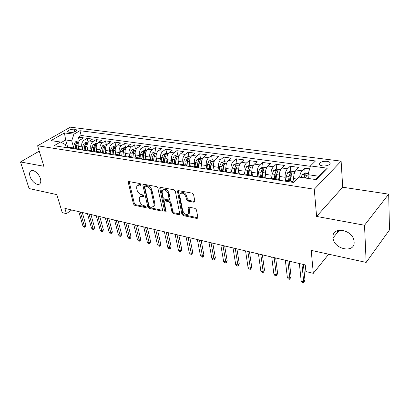 <?xml version="1.0" encoding="UTF-8"?>
<svg xmlns="http://www.w3.org/2000/svg" width="410" height="410" viewBox="0 0 410 410"><rect width="100%" height="100%" fill="white"/><g stroke="black" fill="none" stroke-linecap="round" stroke-linejoin="round"><path stroke-width="0.61" d="M141.086 184.592L140.148 183.598L129.058 181.563L128.381 181.835L128.32 182.583L133.434 203.954L134.726 205.338L145.673 207.65L146.185 207.434L146.216 206.978L145.294 205.999L143.859 205.697C141.793 205.046 140.389 203.56 139.656 201.228L139.241 199.45L139.4 197.246L141.691 196.298L143.638 196.369L143.674 195.888L142.747 194.904L141.301 194.617C139.221 193.991 137.806 192.49 137.063 190.117L136.643 188.303L136.827 185.981L139.092 185.043L141.045 185.1L141.086 184.592L139.974 184.397L137.857 185.105M333.022 237.605L333.048 237.887C333.678 249.47 355.147 253.831 354.127 241.869L354.025 240.916C352.523 229.108 331.521 226.11 333.022 237.605M30.048 176.454C31.606 181.809 37.879 186.371 39.995 183.624C40.903 182.506 41.026 180.81 40.359 178.534C38.853 173.189 32.595 168.592 30.453 171.211C29.474 172.349 29.341 174.096 30.048 176.454M327.047 161.34C323.844 161.099 321.435 161.678 319.826 163.077C318.883 164.451 319.785 165.394 322.532 165.906C325.73 166.158 328.149 165.589 329.784 164.19C330.747 162.785 329.835 161.837 327.047 161.34M193.863 202.197L194.791 201.715L194.817 201.151L193.602 194.653L192.162 193.141L178.268 190.594L177.407 191.014L181.861 214.128L183.244 215.588L196.923 218.484L197.851 218.007L197.871 217.49L196.441 209.848L195.022 208.352L189.077 207.158L188.175 207.609L188.149 208.177L188.82 213.425C186.663 215.506 184.623 214.589 182.706 210.678L179.764 195.857L179.857 194.196C182.076 192.157 184.121 193.105 185.991 197.036L186.478 199.547L187.898 201.043L193.863 202.197L194.709 201.489L188.749 200.341L187.898 201.043M39.242 151.147L20.5 161.965L29.095 188.544L56.811 194.617L62.243 212.621L66.435 213.636L64.862 208.372L305.26 264.921L305.916 271.538L313.322 273.327L328.687 254.205M364.521 225.244L388.68 194.155L342.719 187.226L316.592 216.429L364.521 225.244L366.171 262.415L311.2 250.372L313.322 273.327M316.592 216.429L314.275 189.23L37.607 145.781L70.356 127.172L341.12 161.13L314.275 189.23M20.5 161.965L43.86 166.265L37.607 145.781M157.845 188.041L156.471 186.591L143.684 184.244L142.952 184.556L142.895 185.279L147.836 206.983L149.158 208.388L161.771 211.053L162.565 210.699L162.596 210.079L157.845 188.041M160.623 187.355L173.942 189.799L175.352 191.28L179.846 214.281L178.986 214.691L173.317 213.492L171.954 212.047L170.099 203.124L168.72 201.669L164.999 200.926L164.19 201.295L164.154 201.935L166.096 211.591C165.553 212.057 165.051 211.811 164.584 210.842L159.777 188.4L159.828 187.718L160.623 187.355L160.648 187.734L159.777 188.4M388.68 194.155L389.5 229.897L366.171 262.415M309.611 168.894L304.697 168.218L305.158 173.281M305.599 178.063L305.501 177.033M299.638 177.187C299.951 174.332 300.75 172.205 302.037 170.811L296.174 169.991L298.854 167.418L290.218 166.234L290.731 171.165M291.141 175.162L291.11 174.85M285.468 180.477L285.119 177.289C284.935 173.666 285.729 170.826 287.512 168.776L281.819 167.977L284.55 165.455L276.166 164.302L276.719 169.151M271.379 178.135L271.025 175.183C270.81 171.611 271.604 168.812 273.409 166.798L267.884 166.019L270.656 163.549L262.508 162.432L263.112 167.213M257.716 176.008L257.337 173.138C257.09 169.612 257.88 166.855 259.714 164.876L254.343 164.123L257.157 161.694L249.239 160.607L249.88 165.333M244.437 173.983L244.037 171.154C243.76 167.669 244.55 164.953 246.405 163.011L241.188 162.278L244.032 159.895L236.334 158.839L237.021 163.503M231.532 172.015L231.107 169.222C230.804 165.784 231.594 163.108 233.469 161.197L228.39 160.484L231.276 158.142L223.788 157.117L224.506 161.724M218.986 170.104L218.535 167.341C218.207 163.949 218.991 161.309 220.887 159.428L215.952 158.737L218.863 156.441L211.575 155.441L212.334 159.992M206.773 168.243L206.307 165.517C205.958 162.16 206.737 159.562 208.644 157.712L203.842 157.04L206.784 154.78L199.69 153.811L200.48 158.306M194.893 166.429L194.401 163.739C194.032 160.423 194.811 157.86 196.733 156.041L192.059 155.39L195.027 153.171L188.118 152.223L188.938 156.666M183.326 164.666L182.819 162.006C182.424 158.732 183.198 156.205 185.135 154.416L180.584 153.781L183.572 151.597L176.843 150.675L177.699 155.067M172.056 162.949L171.534 160.32C171.124 157.086 171.892 154.59 173.845 152.833L169.407 152.212L172.42 150.065L165.86 149.168L166.742 153.509M161.079 161.279L160.541 158.675C160.11 155.482 160.879 153.022 162.842 151.29L158.516 150.685L161.545 148.574L155.154 147.697L156.061 151.992M150.383 159.649L149.824 157.076C149.378 153.919 150.142 151.49 152.115 149.783L147.902 149.194L150.947 147.118L144.72 146.262L145.647 150.511M139.953 158.06L139.385 155.518C138.918 152.397 139.682 149.998 141.66 148.317L137.555 147.743L140.615 145.704L134.536 144.868L135.49 149.066M129.785 156.507L129.196 153.996C128.719 150.911 129.478 148.543 131.466 146.888L127.459 146.329L130.534 144.32L124.604 143.505L125.578 147.656M119.863 154.995L119.264 152.51C118.772 149.46 119.525 147.123 121.519 145.494L117.608 144.945L120.699 142.967L114.908 142.173L115.902 146.278M110.177 153.509L109.572 151.059C109.065 148.046 109.813 145.74 111.817 144.135L107.999 143.597L111.095 141.65L105.447 140.876L106.462 144.935M100.727 152.064L100.107 149.65C99.589 146.667 100.337 144.387 102.341 142.803L98.615 142.28L101.726 140.363L96.206 139.605L97.237 143.623M91.507 150.696L90.871 148.266C90.343 145.319 91.081 143.064 93.09 141.506L89.452 140.999L92.568 139.108L87.181 138.37L84.06 140.24C82.046 141.778 81.308 144.002 81.851 146.918L82.502 149.348M88.191 142.203L87.181 138.37M296.174 169.991C294.411 172.067 293.611 174.932 293.78 178.586L294.119 181.943M281.819 167.977C280.03 170.017 279.236 172.835 279.435 176.443L279.876 180.349M267.884 166.019C266.064 168.023 265.275 170.801 265.506 174.358L265.982 178.217M254.343 164.123C252.504 166.091 251.714 168.828 251.971 172.338L252.488 176.146M241.188 162.278C239.322 164.21 238.533 166.906 238.82 170.375L239.373 174.137M228.39 160.484C226.51 162.38 225.725 165.04 226.038 168.464L226.617 172.179M215.952 158.737C214.051 160.602 213.267 163.226 213.605 166.603L214.215 170.273M203.842 157.04C201.925 158.875 201.146 161.463 201.505 164.799L202.145 168.423M192.059 155.39C190.127 157.194 189.353 159.741 189.733 163.036L190.394 166.619M180.584 153.781C178.642 155.554 177.868 158.07 178.268 161.325L178.955 164.866M169.407 152.212C167.449 153.96 166.68 156.441 167.101 159.659L167.803 163.103M158.516 150.685C156.548 152.402 155.785 154.852 156.22 158.029L156.881 161.166M147.902 149.194C145.924 150.89 145.166 153.304 145.617 156.446L146.252 159.336M137.555 147.743C135.566 149.409 134.808 151.797 135.279 154.903L135.894 157.604M127.459 146.329C125.465 147.969 124.712 150.326 125.193 153.396L125.803 155.964M117.608 144.945C115.61 146.565 114.861 148.891 115.359 151.925L115.963 154.406M107.999 143.597C105.995 145.191 105.247 147.492 105.76 150.49L106.374 152.94M98.615 142.28C96.606 143.854 95.863 146.124 96.386 149.091L97.011 151.515M89.452 140.999C87.443 142.547 86.705 144.786 87.238 147.723L87.873 150.121M68.721 132.215L70.612 132.466C73.518 132.481 75.64 131.779 76.972 130.365L75.911 129.411L74.02 129.17C71.12 129.165 69.003 129.873 67.686 131.282L68.721 132.215M315.464 179.513L318.683 176.213L308.018 174.686L310.431 165.922L315.474 160.966L79.924 130.708L73.923 134.198L71.709 140.82L73.692 147.969M310.431 165.922L327.298 168.182L316.182 179.621L299.049 177.099L293.596 182.455L54.13 145.719L60.495 142.014L50.983 140.615L64.426 132.927L73.923 134.198M310.324 166.301L81.206 135.479L78.361 137.16L83.63 137.883L80.504 139.743C78.489 141.271 77.756 143.485 78.3 146.39L78.945 148.758M74.599 148.856L72.462 147.774L70.704 148.261M69.495 147.318L67.137 147.713M290.567 181.989L292.028 181.235L293.627 182.424M286.569 180.405L284.617 181.076M275.833 179.729L277.329 178.996L279 180.215M272.061 178.191L270.067 178.842M261.544 177.535L263.066 176.823L264.783 178.032M257.977 176.044L255.948 176.679M247.676 175.408L249.224 174.711L250.987 175.916M244.309 173.963L242.238 174.573M234.207 173.343L235.781 172.661L237.58 173.861M231.03 171.939L228.929 172.533M221.123 171.334L222.722 170.673L224.557 171.862M218.125 169.971L215.993 170.55M208.413 169.386L210.028 168.736L211.898 169.919M205.584 168.059L203.427 168.623M196.052 167.49L197.687 166.855L199.593 168.033M193.387 166.204L191.203 166.747M184.028 165.645L185.684 165.025L187.616 166.193M181.522 164.395L179.313 164.922M172.333 163.851L173.999 163.247L175.962 164.405M169.971 162.632L167.741 163.144M160.951 162.104L162.632 161.514L164.62 162.667M158.732 160.92L156.482 161.417M149.865 160.402L151.562 159.828L153.571 160.971M147.779 159.249L145.514 159.736M139.072 158.747L140.773 158.183L142.808 159.321M137.109 157.624L134.828 158.096M128.55 157.132L130.267 156.584L132.317 157.712M126.716 156.041L124.42 156.502M118.3 155.559L120.022 155.021L122.093 156.143M116.578 154.498L114.272 154.944M108.301 154.027L110.039 153.499L112.125 154.616M106.697 152.991L104.376 153.427M98.554 152.53L100.296 152.013L102.397 153.12M97.052 151.521L94.72 151.946M89.042 151.075L90.789 150.567L92.906 151.664M87.643 150.086L85.306 150.501M79.76 149.65L81.518 149.153L83.645 150.244M78.459 148.686L76.111 149.091M93.09 141.506L96.206 139.605M102.341 142.803L105.447 140.876M111.817 144.135L114.908 142.173M121.519 145.494L124.604 143.505M131.466 146.888L134.536 144.868M141.66 148.317L144.72 146.262M152.115 149.783L155.154 147.697M162.842 151.29L165.86 149.168M173.845 152.833L176.843 150.675M185.135 154.416L188.118 152.223M196.733 156.041L199.69 153.811M208.644 157.712L211.575 155.441M220.887 159.428L223.788 157.117M233.469 161.197L236.334 158.839M246.405 163.011L249.239 160.607M259.714 164.876L262.508 162.432M273.409 166.798L276.166 164.302M287.512 168.776L290.218 166.234M302.037 170.811L304.697 168.218M308.018 174.686L308.356 178.468M71.709 140.82L65.651 139.948L61.351 142.454M67.752 147.415L65.651 139.948L64.426 132.927M66.246 147.574L65.39 144.546L60.495 142.014M337.409 230.625L337.512 232.142M342.719 187.226L341.12 161.13M66.435 213.636L71.699 209.976M79.345 140.794L78.361 137.16M81.206 135.479L79.924 130.708M327.298 168.182L318.683 176.213M140.41 196.359L142.557 195.647L143.669 195.867M129.165 181.584L134.296 203.304L135.587 204.682L146.196 206.912M143.741 184.254L148.692 206.312L150.014 207.716L162.621 210.366L161.771 211.053M145.248 186.186L144.735 186.406L144.694 186.904L149.014 205.984L149.942 206.973L151.48 207.291L153.909 206.235L154.037 204.175L151.126 191.055C150.383 188.631 148.943 187.103 146.8 186.473L145.248 186.186L146.124 185.535L145.032 186.181M153.735 206.548L154.765 205.564L154.893 203.503L154.037 204.175M146.124 185.535L147.677 185.822C149.819 186.447 151.259 187.97 151.997 190.399L154.893 203.503M178.986 214.691L179.826 213.989L174.163 212.795L173.317 213.492M164.666 200.921L165.855 200.249L169.576 200.982L170.95 202.437L172.8 211.35L174.163 212.795M160.648 187.734L165.435 210.156L166.091 211.047M168.141 193.72C166.378 189.968 164.425 188.995 162.283 190.799L162.16 192.587L163.262 197.758L164.63 199.204L168.361 199.942L169.186 199.552L168.141 193.72L169.002 193.043C167.429 189.492 165.527 188.436 163.298 189.861M169.545 199.265L170.042 198.87L170.078 198.24L169.222 198.922M169.002 193.043L170.078 198.24M180.912 193.125C183.265 191.619 185.243 192.69 186.847 196.344L187.329 198.85L188.749 200.341M188.641 213.82L189.656 212.713L189.717 211.237L188.882 211.949M188.969 207.142L189.717 211.237M178.207 190.583L182.701 213.42L184.085 214.881L197.753 217.756L196.923 218.484M79.156 141.055L78.11 140.902L75.522 141.798L73.979 144.648L73.677 148.112M78.279 146.303L78.074 148.625M76.352 148.953L76.69 145.053L77.803 142.439L76.573 142.567L75.64 144.894L75.286 148.963M80.334 212.011L84.419 226.284L85.89 225.208L85.603 226.684L84.788 227.289L84.419 226.284L82.892 225.9L78.792 211.647M85.89 225.208L82.261 212.462M84.788 227.289L83.937 227.068L82.892 225.9M88.109 142.326L86.956 142.162L84.347 143.07L82.805 145.955L82.502 149.378M87.207 147.605L86.992 149.993M85.213 150.485L85.582 146.365L86.689 143.731L85.444 143.849L84.501 146.206L84.137 150.321M97.272 143.628L96.007 143.449L93.383 144.371L91.835 147.292L91.532 150.701M96.345 148.927L96.119 151.439M94.305 151.879L94.679 147.713L95.786 145.053L94.52 145.16L93.577 147.549L93.203 151.71M106.656 144.966L105.278 144.766L102.633 145.704L101.085 148.661L100.773 152.074M105.708 150.28L105.462 152.961M103.612 153.309L103.996 149.091L105.103 146.406L103.812 146.508L102.869 148.922L102.48 153.135M116.271 146.329L114.769 146.119L112.109 147.067L110.562 150.065L110.239 153.514M115.302 151.664L115.025 154.56M113.626 149.942L113.134 154.77L113.544 150.506L114.646 147.795L113.334 147.887L112.386 150.332L111.997 154.467M89.016 214.051L93.039 228.462L94.505 227.365L94.208 228.862L93.393 229.472L93.039 228.462L91.471 228.068L87.438 213.682M94.505 227.365L90.933 214.502M93.393 229.472L92.522 229.251L91.471 228.068M97.893 216.142L101.854 230.692L103.32 229.574L103.002 231.086L102.192 231.701L101.854 230.692L100.25 230.287L96.278 215.762M103.32 229.574L99.804 216.588M102.192 231.701L101.301 231.476L100.25 230.287M106.979 218.279L110.869 232.967L112.33 231.834L112.002 233.362L111.192 233.987L110.869 232.967L109.234 232.552L105.329 217.889M112.33 231.834L108.875 218.725M111.192 233.987L110.285 233.756L109.234 232.552M116.281 220.467L120.099 235.299L121.555 234.151L121.211 235.688L120.407 236.329L120.099 235.299L118.423 234.874L114.59 220.067M121.555 234.151L118.167 220.908M120.407 236.329L119.474 236.088L118.423 234.874M126.121 147.733L124.496 147.503L121.821 148.461L120.268 151.5L119.93 155.006M125.127 153.079L124.819 156.261M122.908 156.266L123.323 151.951L124.425 149.22L123.087 149.296L122.139 151.777L121.755 155.774M122.867 156.261L123.492 151.034M125.803 222.707L129.545 237.687L130.995 236.514L130.636 238.072L129.832 238.717L129.545 237.687L127.828 237.252L124.076 222.297M130.995 236.514L127.674 223.148M129.832 238.717L128.878 238.476L127.828 237.252M136.217 149.168L134.459 148.917L131.769 149.896L130.216 152.971L129.867 156.523M135.203 154.519L134.854 158.081L139.103 158.726M132.922 157.804L133.347 153.432L134.444 150.675C134.311 150.214 133.86 150.234 133.086 150.742L132.133 153.253L131.753 157.138M132.84 157.794L133.486 152.489L133.086 150.742M135.556 225.003L139.215 240.127L140.661 238.938L140.287 240.511L139.487 241.172L139.215 240.127L137.458 239.686L133.788 224.583M140.661 238.938L137.417 225.438M139.487 241.172L138.513 240.921L137.458 239.686M146.575 150.639L144.679 150.373L141.968 151.362L140.41 154.478L140.056 158.075M145.535 155.99L145.166 159.685M143.182 159.377L143.623 154.954L144.72 152.172C144.587 151.69 144.125 151.705 143.336 152.228L142.378 154.77L141.998 158.567M143.064 159.362L143.725 153.991L143.336 152.228M145.55 227.35L149.122 242.633L150.557 241.423L150.168 243.007L149.373 243.678L149.122 242.633L147.323 242.177L143.736 226.925M150.557 241.423L147.39 227.786M149.373 243.678L148.374 243.427L147.323 242.177M157.194 152.151L155.149 151.859L152.423 152.868L150.87 156.025L150.501 159.664M156.128 157.496L155.738 161.304M153.709 160.992L154.165 156.512L155.257 153.709C155.123 153.202 154.652 153.217 153.847 153.745L152.884 156.323L152.51 160.059M153.55 160.946L154.227 155.534L153.847 153.745M155.79 229.759L159.27 245.195L160.7 243.965L160.289 245.564L159.5 246.251L159.27 245.195L157.425 244.729L153.929 229.323M160.7 243.965L157.614 230.189M159.5 246.251L158.475 245.99L157.425 244.729M168.09 153.699L165.896 153.391L163.149 154.411L161.596 157.614L161.217 161.299M167.003 159.029L166.593 162.97M167.731 162.76L167.69 163.139M164.518 162.539L164.979 158.116L166.065 155.282C165.932 154.754 165.455 154.765 164.625 155.308L163.667 157.922L163.282 161.627M164.333 162.319L164.999 157.117L164.625 155.308M166.291 232.229L169.668 247.819L171.088 246.569L170.662 248.188L169.878 248.885L169.668 247.819L167.777 247.343L164.379 231.778M171.088 246.569L168.095 232.654M169.878 248.885L168.828 248.619L167.777 247.343M179.272 155.293L176.92 154.954L174.158 155.995L172.605 159.244L172.21 162.975M178.16 160.587L177.725 164.676M178.862 164.395L178.816 164.846M175.623 164L176.074 159.756L177.156 156.897C177.023 156.348 176.536 156.353 175.69 156.907L174.727 159.557L174.337 163.277M175.393 163.785L176.049 158.737L175.69 156.907M189.261 213.395L189.205 213.103M177.053 234.761L180.328 250.515L181.738 249.239L181.297 250.874L180.513 251.581L180.328 250.515L178.386 250.023L175.096 234.3M181.738 249.239L178.837 235.181M180.513 251.581L179.436 251.309L178.386 250.023M190.758 156.922L188.236 156.564L185.453 157.619L183.9 160.915L183.495 164.697M189.62 162.175L189.159 166.434M190.291 166.065L190.235 166.598M187.022 165.543L187.467 161.443L188.538 158.557C188.41 157.988 187.913 157.983 187.047 158.552L186.084 161.238L185.674 165.025L180.969 164.308M186.74 165.338L187.396 160.402L187.047 158.552M188.093 237.359L191.255 253.277L192.654 251.976L192.198 253.631L191.419 254.354L191.255 253.277L189.266 252.775L186.089 236.888M192.654 251.976L189.856 237.774M191.419 254.354L190.317 254.072L189.266 252.775M202.55 158.603L199.854 158.219L197.056 159.29L195.503 162.632L195.083 166.46M201.392 163.785L200.9 168.233M202.033 167.782L201.961 168.397M198.727 167.167L199.163 163.175L200.234 160.264C200.106 159.669 199.598 159.659 198.712 160.238L197.743 162.965L197.323 166.803M198.384 166.993L199.045 162.114L198.712 160.238M199.424 240.024L202.468 256.106L203.857 254.784L203.375 256.455L202.607 257.193L202.468 256.106L200.428 255.594L197.364 239.537M203.857 254.784L201.161 240.434M202.607 257.193L201.474 256.906L200.428 255.594M214.666 160.325L211.785 159.915L208.972 161.002L207.424 164.395L206.988 168.274M213.492 165.414L212.964 170.083M214.092 169.535L214.01 170.242M210.74 168.884L211.181 164.953L212.247 162.017C212.119 161.397 211.601 161.381 210.694 161.97L209.725 164.733L209.29 168.623M210.34 168.766L211.012 163.867L210.694 161.97M211.053 242.761L213.969 259.012L215.347 257.664L214.845 259.356L214.082 260.104L213.969 259.012L211.878 258.484L208.936 242.264M215.347 257.664L212.764 243.161M214.082 260.104L212.918 259.807L211.878 258.484M227.119 162.093L224.044 161.658L221.21 162.765L219.668 166.209L219.222 170.14M225.93 167.049L225.362 171.985M226.484 171.329L226.392 172.144M223.081 170.709L223.532 166.778L224.588 163.821C224.465 163.17 223.937 163.149 223.004 163.754L222.035 166.557L221.584 170.498M222.62 170.657L223.306 165.676L223.004 163.754M222.994 245.57L225.777 261.995L227.14 260.622L226.617 262.328L225.859 263.092L225.777 261.995L223.629 261.452L220.821 245.057M227.14 260.622L224.675 245.964M225.859 263.092L224.67 262.789L223.629 261.452M239.922 163.918L236.647 163.452L233.797 164.574L232.26 168.069L231.793 172.056M238.728 168.715L238.107 173.942M239.23 173.163L239.117 174.096M230.512 171.862L235.781 172.661L236.232 168.659L237.277 165.671C237.154 164.994 236.616 164.963 235.663 165.584L234.689 168.428L234.223 172.425M235.243 172.579L235.95 167.531L235.663 165.584M235.258 248.455L237.897 265.06L239.245 263.661L238.702 265.383L237.954 266.162L237.897 265.06L235.694 264.501L233.023 247.927M239.245 263.661L236.908 248.839M237.954 266.162L236.729 265.854L235.694 264.501M253.093 165.789L249.608 165.291L246.738 166.439L245.206 169.986L244.724 174.024M251.899 170.422L251.217 175.951M252.34 175.039L252.211 176.105M248.808 174.65L249.29 170.591L250.331 167.577C250.208 166.87 249.654 166.834 248.675 167.47L247.707 170.355L247.22 174.409M248.219 174.558L248.947 169.438L248.675 167.47M247.86 251.417L250.351 268.207L251.678 266.777L251.11 268.519L250.372 269.314L250.351 268.207L248.081 267.633L245.564 250.879M251.678 266.777L249.48 251.796M250.372 269.314L249.116 268.996L248.081 267.633M266.643 167.716L262.933 167.188L260.053 168.351L258.52 171.954L258.023 176.054M265.46 172.174L264.716 177.919M265.829 176.961L265.68 178.171M262.226 176.695L262.728 172.579L263.758 169.54C263.635 168.802 263.071 168.756 262.067 169.407L261.098 172.338L260.596 176.443M261.575 176.592L262.323 171.4L262.067 169.407M260.811 254.466L263.143 271.435L264.455 269.98L263.861 271.743L263.133 272.553L263.143 271.435L260.811 270.846L258.454 253.908M264.455 269.98L262.4 254.835M263.133 272.553L261.841 272.225L260.811 270.846M280.599 169.704L276.653 169.14L273.752 170.324L272.23 173.983L271.712 178.14M279.43 173.968L278.651 179.683M279.712 178.919L279.543 180.297M276.038 178.796L276.56 174.624L277.58 171.559C277.457 170.785 276.883 170.734 275.853 171.4L274.879 174.378L274.362 178.545M275.32 178.688L276.084 173.42L275.853 171.4M274.131 257.598L276.294 274.756L277.585 273.275L276.965 275.059L276.248 275.884L276.294 274.756L273.895 274.152L271.707 257.029M277.585 273.275L275.679 257.962M276.248 275.884L274.92 275.546L273.895 274.152M294.969 171.744L290.772 171.149L287.856 172.354L286.344 176.069L285.801 180.369M293.827 175.808L292.986 181.589M294.016 180.923L293.852 182.204M290.265 180.964L290.803 176.73L291.807 173.64C291.689 172.835 291.1 172.774 290.044 173.456L289.07 176.474L288.532 180.702M289.47 180.846L290.254 175.5L290.044 173.456M287.835 260.821L289.814 278.175L291.085 276.658L289.732 279.307L289.814 278.175L287.348 277.555L285.339 260.232M291.085 276.658L289.342 261.175M289.732 279.307L288.368 278.959L287.348 277.555M308.305 173.64L305.317 173.215L302.385 174.445L301.022 177.392M305.619 178.068L306.47 175.782C306.352 174.942 305.752 174.875 304.661 175.572L303.836 177.807M304.758 177.94L304.661 175.572M301.934 264.137L303.723 281.685L304.973 280.138L303.6 282.828L303.723 281.685L301.186 281.05L299.367 263.533M304.973 280.138L303.4 264.481M303.6 282.828L302.196 282.469L301.186 281.05M297.04 179.073L293.78 178.586M285.119 177.289L279.435 176.443M271.025 175.183L265.506 174.358M257.337 173.138L251.971 172.338M244.037 171.154L238.82 170.375M231.107 169.222L226.038 168.464M218.535 167.341L213.605 166.603M206.307 165.517L201.505 164.799M194.401 163.739L189.733 163.036M182.819 162.006L178.268 161.325M171.534 160.32L167.101 159.659M160.541 158.675L156.22 158.029M149.824 157.076L145.617 156.446M139.385 155.518L135.279 154.903M129.196 153.996L125.193 153.396M119.264 152.51L115.359 151.925M109.572 151.059L105.76 150.49M100.107 149.65L96.386 149.091M90.871 148.266L87.238 147.723M81.851 146.918L78.3 146.39M70.735 148.241L67.173 147.692M290.593 181.958L284.648 181.046M275.863 179.698L270.098 178.816M261.575 177.51L255.978 176.648M247.707 175.383L242.269 174.547M234.238 173.317L228.959 172.507M221.154 171.308L216.029 170.524M208.444 169.361L203.457 168.597M196.082 167.464L191.234 166.721M184.064 165.619L179.344 164.897M172.369 163.826L167.777 163.124M160.981 162.078L156.512 161.397M149.901 160.382L145.55 159.71M128.586 157.112L124.455 156.476M118.331 155.539L114.303 154.918M108.337 154.006L104.412 153.401M98.59 152.51L94.756 151.92M89.078 151.054L85.336 150.48M79.796 149.629L76.147 149.071M84.06 140.24L80.504 139.743M74.748 131.835L74.02 129.17M76.347 131.026L75.911 129.411M139.974 184.397L139.092 185.043M143.7 196.159L143.131 196.585M142.557 195.647L141.691 196.298M146.237 207.209L145.673 207.65M135.587 204.682L134.726 205.338M134.296 203.304L133.434 203.954M129.201 181.953L128.32 182.583M141.107 184.9L140.543 185.315M150.014 207.716L149.158 208.388M148.692 206.312L147.836 206.983M143.777 184.633L142.895 185.279M151.997 190.399L151.126 191.055M147.677 185.822L146.8 186.473M172.8 211.35L171.954 212.047M170.95 202.437L170.099 203.124M169.576 200.982L168.72 201.669M165.855 200.249L164.999 200.926M165.435 210.156L164.584 210.842M187.329 198.85L186.478 199.547M186.847 196.344L185.991 197.036M188.995 207.47L188.149 208.177M184.085 214.881L183.244 215.588M182.701 213.42L181.861 214.128M178.227 190.968L177.366 191.654M78.551 142.203L75.583 141.778M75.64 144.894L73.979 144.648M78.105 145.258L76.69 145.053M76.942 143.91L76.573 142.567M87.504 143.49L84.414 143.049M84.501 146.206L82.805 145.955M87.043 146.585L85.582 146.365M85.818 145.258L85.444 143.849M96.663 144.812L93.449 144.346M93.577 147.549L91.835 147.292M96.201 147.938L94.679 147.713M94.905 146.642L94.52 145.16M106.046 146.16L102.7 145.678M102.869 148.922L101.085 148.661M105.575 149.327L103.996 149.091M104.207 148.061L103.812 146.508M115.661 147.544L112.176 147.041M112.386 150.332L110.562 150.065M115.179 150.747L113.544 150.506M113.734 149.522L113.334 147.887M125.511 148.958L121.888 148.44M122.139 151.777L120.268 151.5M125.024 152.202L123.323 151.951M123.497 151.018L123.087 149.296M135.613 150.414L131.835 149.87M132.133 153.253L130.216 152.971M135.11 153.694L133.347 153.432M145.965 151.9L142.034 151.336M142.378 154.77L140.41 154.478M145.458 155.226L143.623 154.954M156.584 153.427L152.489 152.843M152.884 156.323L150.87 156.025M156.066 156.794L154.165 156.512M167.48 154.995L163.221 154.385M163.667 157.922L161.596 157.614M166.952 158.409L164.979 158.116M178.663 156.605L174.224 155.969M174.727 159.557L172.605 159.244M178.124 160.059L176.074 159.756M190.148 158.255L185.525 157.594M186.084 161.238L183.9 160.915M189.599 161.755L187.467 161.443M201.94 159.956L197.123 159.259M197.743 162.965L195.503 162.632M201.382 163.503L199.163 163.175M214.056 161.699L209.038 160.976M209.725 164.733L207.424 164.395M213.487 165.291L211.181 164.953M226.51 163.487L221.282 162.734M222.035 166.557L219.668 166.209M225.92 167.131L223.532 166.778M239.317 165.333L233.869 164.548M234.689 168.428L232.26 168.069M238.687 169.022L236.232 168.659M252.488 167.224L246.81 166.409M247.707 170.355L245.206 169.986M251.817 170.965L249.29 170.591M266.044 169.176L260.124 168.325M261.098 172.338L258.52 171.954M265.326 172.964L262.728 172.579M279.999 171.185L273.824 170.293M274.879 174.378L272.23 173.983M279.236 175.019L276.56 174.624M294.375 173.251L287.928 172.323M289.07 176.474L286.344 176.069M293.555 177.14L290.803 176.73M308.064 175.219L302.457 174.414M339.408 230.143L333.048 237.887M319.974 165.004L319.826 163.077M72.462 147.774L68.9 147.231M81.518 149.153L77.869 148.594M90.789 150.567L87.053 149.998M100.296 152.013L96.468 151.428M110.039 153.499L106.113 152.899M120.022 155.021L115.999 154.406M130.267 156.584L126.136 155.954M140.773 158.183L136.54 157.537M151.562 159.828L147.21 159.167M162.632 161.514L158.168 160.833M173.999 163.247L169.417 162.55M197.687 166.855L192.843 166.117M210.028 168.736L205.051 167.977M222.722 170.673L217.602 169.894M249.224 174.711L243.801 173.886M263.066 176.823L257.48 175.972M277.329 178.996L271.574 178.119M292.028 181.235L286.093 180.333M67.865 131.938L67.686 131.282M31.498 170.586L30.453 171.211M128.766 181.558L128.381 181.835M143.382 184.244L142.952 184.556M154.765 205.564L153.909 206.235M170.042 198.87L169.186 199.552M160.31 187.349L159.828 187.718M189.656 212.713L188.82 213.425M188.728 207.147L188.175 207.609M177.95 190.583L177.407 191.014"/></g></svg>
